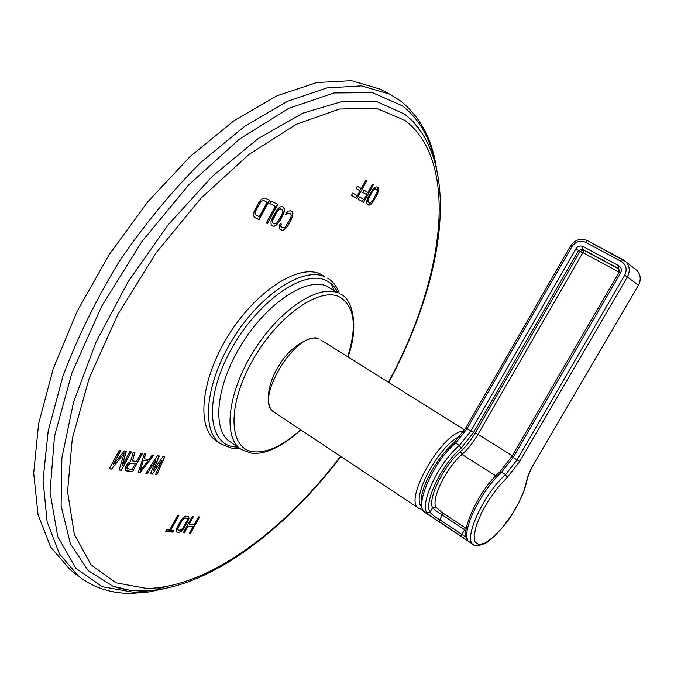 <?xml version="1.0" encoding="UTF-8"?>
<svg xmlns="http://www.w3.org/2000/svg" width="674" height="674" viewBox="0 0 674 674"><rect width="100%" height="100%" fill="white"/><g stroke="black" fill="none" stroke-linecap="round" stroke-linejoin="round"><path stroke-width="1.01" d="M70.138 569.648L50.626 547.035L38.039 514.658L33.7 473.14L38.595 423.853L53.145 368.99L77.055 311.447L109.196 254.595L147.741 201.871L190.304 156.376L234.291 120.503L277.174 95.716L316.788 82.548L351.474 80.669L380.119 89.128L389.842 94.183L361.433 85.868L326.949 87.932L287.478 101.311L244.679 126.333L200.709 162.468C171.558 191.627 144.463 224.535 119.424 261.2C96.348 299.121 77.535 337.379 62.994 375.957L48.199 430.913L43.043 480.225L47.121 521.693L59.464 553.961L78.748 576.422L70.138 569.648M285.338 214.332L286.408 214.863L287.25 213.742L289.154 213.161L290.755 213.961L291.337 215.773L290.351 218.823L285.035 227.323L283.131 227.93L281.521 227.163L280.915 225.36L281.387 224.08L280.3 223.557L279.39 225.647L279.525 228.73L280.207 229.556L282.937 230.339L286.888 227.214L291.404 219.345L292.836 215.503L292.727 212.403L290.46 210.76L288.202 211.156L285.338 214.332L286.164 214.72L287.975 213.068L290.755 213.961M273.307 226.312L275.615 225.883L279.735 221.257L283.931 213.127L284.605 209.361L283.644 207.339L282.187 206.606L279.887 207.002L277.014 209.707L272.414 217.744L270.982 221.653L271.142 224.787L273.307 226.312L276.972 224.467L279.483 221.114L283.687 212.984L284.361 209.218L283.417 207.221M267.393 223.532L277.798 204.407L271.117 201.054L269.777 203.523L275.363 206.303L266.281 223.01L267.393 223.532L277.536 204.273M254.528 217.483L259.119 219.64L269.617 200.296L265.076 198.021L262.683 198.409L261.015 199.689L258.412 203.152L254.098 211.552L253.466 215.427L254.528 217.483M162.94 456.534L153.259 470.654L159.283 455.995L157.438 455.725L145.828 473.359L147.227 473.536L156.082 460.047L150.479 473.94L152.324 474.176L161.583 460.822L155.542 474.572L156.907 474.749L164.759 456.804L162.94 456.534M138.28 472.415L140.175 472.651L153.731 455.186L152.332 454.975L148.895 459.441L144.177 458.775L145.752 454.015L144.329 453.804L138.28 472.415M136.561 461.454L132.449 460.898L134.96 452.431L133.258 452.178L130.571 461.471L127.597 463.586L125.861 466.282L125.709 470.435L132.534 471.699L142.425 453.526L140.984 453.316L136.561 461.454M112.971 465.035L120.907 450.367L119.408 450.148L109.314 468.801L111.589 469.087L124.328 453.004L119.096 470.022L121.32 470.3L131.304 451.892L129.838 451.681L121.96 466.197L126.383 451.176L124.404 450.881L112.971 465.035L120.612 450.325M198.535 516.857L194.323 524.482L189.209 524.111L193.446 516.444L192.351 516.36L183.294 532.746L184.406 532.814L188.054 526.2L193.168 526.554L189.537 533.126L190.624 533.193L199.614 516.941L198.535 516.857M178.837 532.477L181.095 531.533L183.749 528.804L188.981 518.643L188.661 516.427L185.325 516.158L182.662 518.154L180.346 521.288L176.647 528.34L176.226 531.23L177.338 532.384L178.837 532.477L180.876 531.373L183.539 528.652L187.574 521.676L188.762 518.491L188.467 516.309M165.551 531.668L172.814 532.115L173.782 530.345L170.749 530.16L178.947 515.273L177.81 515.18L169.604 530.084L166.529 529.89L165.551 531.668M368.425 205.031L370.363 204.677L371.77 203.531L377.12 194.904L378.771 189.478L378.072 187.574L376.909 186.867L374.963 187.195L373.548 188.332L368.156 197.035L366.521 202.478L367.237 204.357L368.425 205.031M372.486 184.196L367.928 192.444L364.027 190.152L362.781 192.419L366.69 194.693L364.002 199.563L359.469 196.96L358.223 199.226L363.657 202.318L373.371 184.735L372.486 184.196L373.371 184.735M365.889 180.211L361.298 188.552L357.313 186.209L356.057 188.493L360.042 190.818L357.33 195.738L352.713 193.084L351.449 195.367L357.001 198.527L366.799 180.758L365.889 180.211M216.194 440.754C196.328 427.931 200.574 379.892 228.36 335.45C255.918 290.882 298.557 263.719 320.175 273.93L324.826 276.728C303.308 266.584 260.72 293.864 233.103 338.517C205.258 383.034 200.877 431.082 220.642 443.829L216.194 440.754M331.254 283.796L334.312 290.443M292.727 212.403L291.842 211.451M292.996 213.557L292.482 212.259M292.836 215.503L292.752 213.414M292.314 217.272L292.583 215.36M291.404 219.345L292.069 217.129M288.152 225.31L291.16 219.202M286.888 227.214L287.908 225.167M285.666 228.629L286.644 227.062M284.091 229.885L285.422 228.486M282.937 230.339L283.847 229.733M281.825 230.314L282.692 230.196M280.173 229.505L281.58 230.171M280.915 225.36L281.134 223.953M281.016 226.422L280.662 225.217M281.521 227.163L280.772 226.279M271.799 225.571L273.063 226.169M280.62 208.889L282.827 210.524L281.934 214.694L276.559 223.296L274.621 223.894L273.155 223.195L272.397 222.302L272.574 219.834L276.584 212.04L279.668 208.94L282.322 209.766M273.155 223.195L272.641 222.445L272.827 219.985L276.829 212.192L278.926 209.622L280.864 209.041M266.289 222.984L267.148 223.389M275.363 206.303L269.785 203.506M254.477 217.432L258.867 219.488L269.356 200.17M263.475 200.363L267.14 202.208L259.313 216.632L255.867 214.998L255.075 214.071L255.235 211.543L260.4 201.998L262.489 200.397L263.475 200.363L267.14 202.208M255.867 214.998L255.193 213.119L256.187 209.943L260.661 202.149L261.714 201.088L263.728 200.507M153.259 470.654L159.005 455.953M156.907 474.749L164.481 456.761M155.593 474.445L156.688 474.58M161.583 460.822L152.324 474.176M150.529 473.814L152.097 474.007M156.082 460.047L147.227 473.536M145.913 473.232L146.999 473.367M138.322 472.289L139.948 472.491L153.411 455.135M144.177 458.775L145.474 453.973M140.066 471.008L143.351 460.182L147.825 460.94L140.066 471.008L143.351 460.182M143.579 460.35L147.825 460.94M132.449 460.898L134.69 452.389M132.534 471.699L142.121 453.484M126.72 470.974L132.306 471.53M125.693 470.376L126.485 470.806M127.529 469.003L126.779 468.346L127.1 466.307L129.526 463.291L135.297 463.779L132.138 469.584L127.007 468.514L127.967 465.304L130.697 463.164L135.297 463.779M121.96 466.197L126.114 451.133M121.32 470.3L131.009 451.85M119.13 469.888L121.084 470.132M124.328 453.004L111.589 469.087M109.382 468.666L111.353 468.91M190.624 533.193L199.335 516.924M189.613 532.991L190.413 533.033M193.168 526.554L188.054 526.2M184.406 532.814L187.844 526.049M183.37 532.612L184.187 532.654M189.209 524.111L193.16 516.427M177.338 532.384L178.618 532.317M176.563 531.921L177.127 532.224M177.944 529.882L177.759 527.911L181.255 521.213L183.176 518.786L185.064 517.834L187.313 518.517L187.271 520.336L182.831 528.382L179.992 530.379L177.944 529.882L177.97 528.062L182.435 519.974L184.339 518.281L186.765 518.104M165.627 531.525L172.603 531.955L173.496 530.328M170.749 530.16L178.661 515.248M367.187 204.273L369.023 203.919L370.43 202.773L366.74 200.667M369.369 205.081L368.021 204.323M378.072 187.574L376.791 186.858M378.594 188.383L376.749 186.858M378.771 189.478L377.423 188.728L377.246 187.633M378.527 191.315L377.221 190.582M377.196 190.481L377.423 188.728M377.996 192.966L377.019 192.419M377.12 194.904L376.235 194.407M374.053 200.456L373.16 199.959M372.882 202.217L371.896 201.669M371.77 203.531L370.43 202.773L373.169 199.951L377.246 191.534L376.842 189.807L373.522 188.375L375.671 189.108M370.363 204.677L369.023 203.919M369.655 202.807L367.128 201.366M368.467 202.124L368.046 200.414L369.049 197.549L373.11 190.548L374.879 189.124M368.08 201.416L366.749 200.658M368.046 200.414L367.01 199.824M368.366 199.125L367.448 198.603M369.049 197.549L368.147 197.044M372.141 191.955L371.239 191.45M373.11 190.548L372.174 190.034M374.019 189.605L372.966 189.015M367.928 192.444L364.011 190.186M362.309 201.551L363.547 199.31M366.243 194.432L367.482 192.2M364.002 199.563L359.461 196.977M361.298 188.552L357.296 186.243M366.799 180.758L365.872 180.244M355.645 197.752L356.891 195.494M359.604 190.565L360.851 188.299M357.33 195.738L352.704 193.101M620.594 272.962L619.086 272.254L511.836 456.441L517.025 459.921L624.722 275.186C627.401 269.398 626.272 264.815 621.335 261.453L585.479 242.244C580.053 240.045 575.52 241.528 571.897 246.676L467.057 428.706L470.84 431.065L575.891 248.832C577.795 246.136 580.171 245.361 583.018 246.516L618.825 265.767C621.403 267.536 621.992 269.929 620.594 272.962L513.116 457.486L501.633 472.188C481.834 489.391 461.631 530.362 467.857 540L467.352 540.607L461.471 536.462L461.917 534.423L439.642 519.629C434.764 516.874 431.562 514.363 430.037 512.097C423.491 502.526 441.967 464.057 460.991 448.32L473.569 432.481L578.595 250.425L582.471 249.161L618.21 268.412L619.094 272.229M439.17 521.634L431.031 516.469L426.794 512.72L430.037 512.097L432.539 507.766C434.385 509.687 437.645 512.097 442.321 514.995L466.096 530.724M467.857 540L466.956 538.703C460.612 530.573 479.391 489.45 499.51 472.204L501.633 472.188L505.534 474.656L507.143 477.537L519.764 461.336L627.427 276.778C630.3 271.1 629.743 266.045 625.75 261.63L587.357 240.601L623.147 259.751M466.568 537.574L461.917 534.423L464.63 529.756L465.119 527.717L466.374 528.542M575.891 248.832L579.977 251.436L475.246 432.927C470.755 440.594 465.818 446.82 460.418 451.605C443.955 465.287 427.687 498.33 432.539 507.766L435.8 507.177L442.767 512.956L465.119 527.717M434.823 161.516C429.726 137.429 418.967 118.902 402.563 105.928L372.537 92.667L334.093 92.936L288.792 108.32L239.211 139.299L188.804 184.794L141.599 241.983L101.53 306.518L71.832 373.118L54.484 436.466L50.028 492.02L57.711 536.538L75.842 568.249L102.221 586.709L134.556 592.429L158.634 589.649M422.379 133.401L412.648 121.135L404.627 114.117L377.499 101.909L343.159 101.167L302.769 113.19L258.26 138.49L212.217 176.478L167.742 225.31L128.018 281.926L95.902 342.367L73.5 402.37L61.882 457.916L61.107 505.753L70.332 543.674L88.117 570.524L112.71 586.085L127.892 589.893M388.392 382.234C443.399 281.471 460.78 162.729 404.931 120.376L376.193 108.219L339.469 109.053L296.274 124.319L249.06 154.371L201.088 198.114L156.115 252.86L117.824 314.48L89.263 378.03L72.312 438.521L67.552 491.666L74.334 534.381L91.133 564.922L115.936 582.808L146.578 588.461C207.718 587.838 283.805 530.927 340.581 456.34M157.539 588.924L166.689 586.439M237.939 447.165L233.49 446.761C207.558 443.239 204.391 398.115 230.778 350.135C256.845 302.036 303.022 269.499 325.542 280.249C330.917 282.608 334.97 286.694 337.716 292.499M326.738 286.121L338.121 293.005C318.347 284.007 279.019 309.981 253.323 351.601C227.408 393.111 222.875 437.628 240.913 449.213L229.986 441.706C211.712 429.945 215.933 385.427 241.713 344.102C267.283 302.651 306.721 276.972 326.738 286.121M347.691 356.757C357.439 325.432 354.49 305.356 338.845 296.552C318.229 287.065 275.792 317.715 251.512 362.292C226.919 406.759 229.101 448.522 252.725 451.698C266.736 453.324 282.692 446.011 300.596 429.759M318.549 338.853L318.861 339.014C296.838 328.743 252.708 401.241 274.192 412.218L418.866 508.373L422.564 509.696M459.971 436.407C439.895 444.124 410.946 496.873 421.36 506.351M463.746 431.192C443.104 430.627 402.378 500.984 418.866 508.373M571.897 246.676L570.499 246.018L465.869 427.737L467.057 428.706L455.616 443.079L459.39 445.472L460.991 448.32M526.992 480.377L526.891 480.966C524.726 490.798 519.873 501.852 512.324 514.119C503.234 529.225 486.78 543.421 485.154 543.362C478.38 546.083 474.471 546.513 473.434 544.651C462.684 539.967 483.544 493.781 505.534 474.656L517.025 459.921L519.764 461.336M624.722 275.186L638.455 285.102L533.446 464.605C529.722 471.067 527.422 476.695 526.546 481.472L523.563 492.003L518.036 504.152L510.597 516.587L502.046 527.978L493.292 537.094L485.297 542.907L478.97 544.685L475.077 542.132L474.142 535.417L476.366 525.257L481.531 512.83L489.038 499.645L497.943 487.378L507.143 477.537M621.335 261.453L623.189 259.768L636.812 270.35C640.704 274.663 641.252 279.584 638.455 285.102L533.446 464.605M585.479 242.244L587.357 240.601C580.584 237.863 574.964 239.658 570.507 246.002M461.412 536.42L439.221 521.676L442.767 512.956M426.794 512.72C419.818 502.652 439.296 462.035 459.39 445.472L470.84 431.065L473.569 432.481M425.134 512.543L422.143 508.845C421.351 505.517 420.559 507.143 421.427 497.05C423.938 480.958 439.145 455.456 453.636 443.071L455.616 443.079C433.222 461.361 413.457 507.193 425.134 512.543L473.434 544.651M533.581 464.571L533.555 464.613C529.899 470.974 527.675 476.434 526.891 480.966L526.546 481.472M583.018 246.516L582.471 249.161L583.844 250.18L579.977 251.436L582.656 253.011L477.959 434.334L512.248 455.742M618.825 265.767L618.21 268.412L618.842 268.892M475.246 432.927L477.959 434.334C473.131 442.582 467.815 449.288 462.019 454.445L495.744 475.869M619.052 269.145L583.844 250.18L583.305 252.809L582.656 253.011M619.524 270.552L618.875 272.01L583.305 252.809M460.418 451.605L462.019 454.445C446.584 467.318 431.301 498.297 435.8 507.177M635.068 268.977L636.812 270.35C640.755 274.706 641.328 279.643 638.531 285.169M118.152 587.888L118.708 587.972M416.835 125.827L416.532 125.347M436.331 167.304C432.034 139.139 420.256 117.133 400.996 101.285L389.842 94.183M78.748 576.422C94.444 588.208 112.381 593.845 132.567 593.331L148.347 592.008L164.532 588.629M340.926 456.568C283.425 531.887 207.348 589.523 143.292 590.913C132.567 591.098 122.373 589.489 112.71 586.085L128.195 589.935M388.738 382.453C441.049 285.321 461.412 173.808 412.648 121.135L422.539 133.654M220.642 443.829L231.367 448.05L239.599 448.311M339.443 293.544C337.093 286.762 333.125 281.622 327.539 278.118M240.913 449.213L250.593 452.987C264.259 455.152 281.016 447.469 300.857 429.936M347.961 356.925C360.118 324.598 351.146 297.689 340.808 294.37M320.816 339.94L464.571 429.902M318.297 338.769C314.539 334.852 292.036 343.395 279.693 364.524C266.112 384.534 265.345 407.896 274.192 412.218M511.81 456.492L499.83 471.918M465.844 427.788L453.939 442.81M120.242 588.444L120.815 588.512M417.897 127.024L418.2 127.521"/></g></svg>
